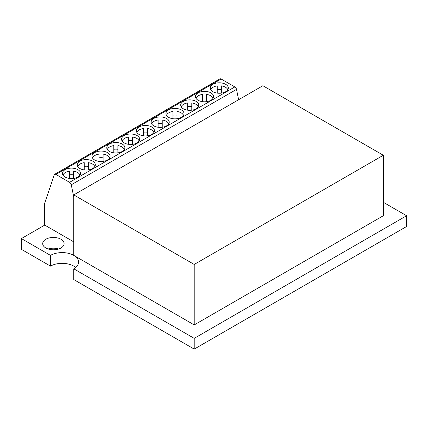 <?xml version="1.0" encoding="UTF-8"?>
<svg xmlns="http://www.w3.org/2000/svg" width="428" height="428" viewBox="0 0 428 428"><rect width="100%" height="100%" fill="white"/><g stroke="black" fill="none" stroke-linecap="round" stroke-linejoin="round"><path stroke-width="0.64" d="M383.328 202.294L406.6 215.733L406.6 226.487L194.216 349.104L194.216 338.355L73.771 268.811A16.457 9.502 0 0 0 78.592 262.096A16.457 9.502 0 0 0 68.432 253.317A16.457 9.502 0 0 0 50.493 255.377L21.4 238.578L44.747 225.101M194.216 349.104L73.771 279.564L73.771 268.811M75.703 267.468A16.457 9.502 0 0 0 50.493 266.125L50.493 255.377M50.493 266.125L21.4 249.331L21.4 238.578M406.6 215.733L194.216 338.355M45.839 247.983A10.7 6.174 0 0 0 57.496 249.326A10.7 6.174 0 0 0 64.098 243.618A10.7 6.174 0 0 0 53.404 237.444A10.7 6.174 0 0 0 42.704 243.618A10.7 6.174 0 0 0 45.839 247.983M58.673 248.994A10.7 6.174 0 0 0 48.134 248.994M383.328 155.262L194.216 264.445L73.771 194.906L262.878 85.723L383.328 155.262L383.328 215.733L194.216 324.916L194.216 264.445M194.216 324.916L73.771 255.377L73.771 194.906M73.557 178.449L73.557 171.2A8.64 4.986 0 0 1 79.999 175.154M62.996 175.154A8.64 4.986 0 0 1 65.388 172.516A8.64 4.986 0 0 1 69.443 171.2L69.443 178.449M73.771 197.035L71.262 184.794A2.466 1.423 60 0 0 69.577 182.328L55.891 174.426L221.148 79.019L234.828 86.921A2.466 1.423 60 0 1 236.518 89.388L71.262 184.794M73.771 241.857L44.442 224.925L44.442 204.001L54.233 174.859A2.466 1.423 60 0 1 54.661 174.303A2.466 1.423 60 0 1 55.891 174.426M117.893 152.85L117.893 145.6A8.64 4.986 0 0 1 124.339 149.554M77.778 166.62A8.64 4.986 0 0 1 80.17 163.983A8.64 4.986 0 0 1 84.22 162.667L84.22 169.916M88.334 169.916L88.334 162.667A8.64 4.986 0 0 1 94.781 166.62M77.901 177.053A9.052 5.227 0 0 0 80.55 173.356A9.052 5.227 0 0 0 74.964 168.53A9.052 5.227 0 0 0 65.099 169.665A9.052 5.227 0 0 0 62.445 173.356A9.052 5.227 0 0 0 68.036 178.187A9.052 5.227 0 0 0 77.901 177.053M73.557 174.897A8.64 4.986 0 0 0 69.443 174.897M88.334 166.364A8.64 4.986 0 0 0 84.22 166.364M92.555 158.087A8.64 4.986 0 0 1 94.946 155.455A8.64 4.986 0 0 1 99.002 154.134L99.002 161.383M103.116 161.383L103.116 154.134A8.64 4.986 0 0 1 109.557 158.087M103.116 157.83A8.64 4.986 0 0 0 99.002 157.83M79.881 161.131A9.052 5.227 0 0 0 77.227 164.823A9.052 5.227 0 0 0 82.813 169.654A9.052 5.227 0 0 0 92.678 168.52A9.052 5.227 0 0 0 95.332 164.823A9.052 5.227 0 0 0 89.741 159.997A9.052 5.227 0 0 0 79.881 161.131M107.337 149.554A8.64 4.986 0 0 1 109.728 146.922A8.64 4.986 0 0 1 113.778 145.6L113.778 152.85M151.678 123.954A8.64 4.986 0 0 1 154.069 121.322A8.64 4.986 0 0 1 158.119 120.001L158.119 127.25M132.675 144.316L132.675 137.067A8.64 4.986 0 0 1 139.116 141.021M117.893 149.297A8.64 4.986 0 0 0 113.778 149.297M94.658 152.598A9.052 5.227 0 0 0 92.004 156.295A9.052 5.227 0 0 0 97.595 161.121A9.052 5.227 0 0 0 107.46 159.986A9.052 5.227 0 0 0 110.108 156.295A9.052 5.227 0 0 0 104.523 151.464A9.052 5.227 0 0 0 94.658 152.598M122.119 141.021A8.64 4.986 0 0 1 124.511 138.388A8.64 4.986 0 0 1 128.561 137.067L128.561 144.316M162.233 127.25L162.233 120.001A8.64 4.986 0 0 1 168.68 123.954M147.457 135.783L147.457 128.534A8.64 4.986 0 0 1 153.898 132.487M132.675 140.764A8.64 4.986 0 0 0 128.561 140.764M109.44 144.065A9.052 5.227 0 0 0 106.786 147.762A9.052 5.227 0 0 0 112.371 152.587A9.052 5.227 0 0 0 122.237 151.453A9.052 5.227 0 0 0 124.89 147.762A9.052 5.227 0 0 0 119.3 142.931A9.052 5.227 0 0 0 109.44 144.065M136.896 132.487A8.64 4.986 0 0 1 139.287 129.855A8.64 4.986 0 0 1 143.343 128.534L143.343 135.783M147.457 132.231A8.64 4.986 0 0 0 143.343 132.231M124.216 135.532A9.052 5.227 0 0 0 121.568 139.228A9.052 5.227 0 0 0 127.153 144.054A9.052 5.227 0 0 0 137.019 142.92A9.052 5.227 0 0 0 139.667 139.228A9.052 5.227 0 0 0 134.082 134.397A9.052 5.227 0 0 0 124.216 135.532M177.015 118.717L177.015 111.473A8.64 4.986 0 0 1 183.457 115.421M206.574 101.65L206.574 94.406A8.64 4.986 0 0 1 213.016 98.354M210.795 89.827A8.64 4.986 0 0 1 213.187 87.189A8.64 4.986 0 0 1 217.237 85.873L217.237 93.117M162.233 123.697A8.64 4.986 0 0 0 158.119 123.697M138.998 126.998A9.052 5.227 0 0 0 136.345 130.695A9.052 5.227 0 0 0 141.936 135.521A9.052 5.227 0 0 0 151.796 134.387A9.052 5.227 0 0 0 154.449 130.695A9.052 5.227 0 0 0 148.864 125.864A9.052 5.227 0 0 0 138.998 126.998M166.455 115.421A8.64 4.986 0 0 1 168.846 112.789A8.64 4.986 0 0 1 172.901 111.473L172.901 118.717M177.015 115.164A8.64 4.986 0 0 0 172.901 115.164M153.775 118.465A9.052 5.227 0 0 0 151.127 122.162A9.052 5.227 0 0 0 156.712 126.988A9.052 5.227 0 0 0 166.578 125.853A9.052 5.227 0 0 0 169.231 122.162A9.052 5.227 0 0 0 163.64 117.331A9.052 5.227 0 0 0 153.775 118.465M221.351 93.117L221.351 85.873A8.64 4.986 0 0 1 227.798 89.827M181.237 106.888A8.64 4.986 0 0 1 183.628 104.255A8.64 4.986 0 0 1 187.678 102.939L187.678 110.183M191.792 110.183L191.792 102.939A8.64 4.986 0 0 1 198.239 106.888M191.792 106.631A8.64 4.986 0 0 0 187.678 106.631M196.013 98.354A8.64 4.986 0 0 1 198.405 95.722A8.64 4.986 0 0 1 202.46 94.406L202.46 101.65M168.557 109.932A9.052 5.227 0 0 0 165.904 113.629A9.052 5.227 0 0 0 171.494 118.454A9.052 5.227 0 0 0 181.354 117.326A9.052 5.227 0 0 0 184.008 113.629A9.052 5.227 0 0 0 178.423 108.798A9.052 5.227 0 0 0 168.557 109.932M198.116 92.865A9.052 5.227 0 0 0 195.462 96.562A9.052 5.227 0 0 0 201.053 101.388A9.052 5.227 0 0 0 210.918 100.259A9.052 5.227 0 0 0 213.567 96.562A9.052 5.227 0 0 0 207.981 91.731A9.052 5.227 0 0 0 198.116 92.865M212.893 84.332A9.052 5.227 0 0 0 210.244 88.029A9.052 5.227 0 0 0 215.83 92.855A9.052 5.227 0 0 0 225.695 91.726A9.052 5.227 0 0 0 228.349 88.029A9.052 5.227 0 0 0 222.758 83.203A9.052 5.227 0 0 0 212.893 84.332M196.136 108.792A9.052 5.227 0 0 0 198.79 105.095A9.052 5.227 0 0 0 193.199 100.264A9.052 5.227 0 0 0 183.334 101.399A9.052 5.227 0 0 0 180.686 105.095A9.052 5.227 0 0 0 186.271 109.921A9.052 5.227 0 0 0 196.136 108.792M54.661 174.303L219.912 78.896A2.466 1.423 60 0 1 221.148 79.019M206.574 98.098A8.64 4.986 0 0 0 202.46 98.098M238.631 99.724L236.518 89.388M221.351 89.564A8.64 4.986 0 0 0 217.237 89.564M69.577 182.328L234.828 86.921"/></g></svg>
